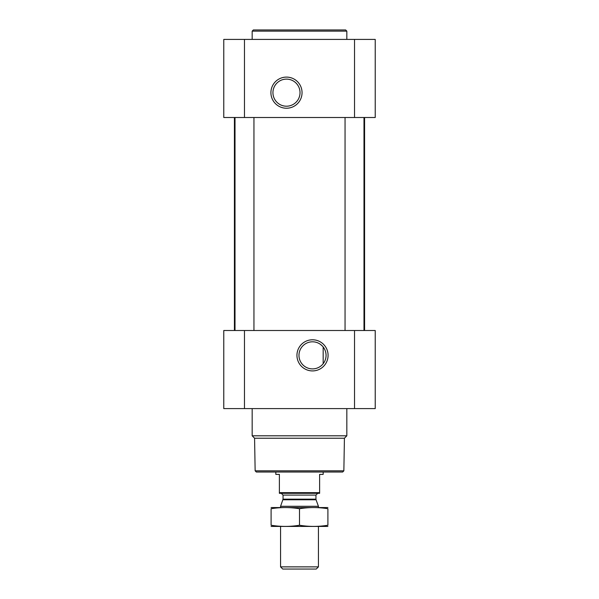 <?xml version="1.0" encoding="UTF-8"?>
<svg xmlns="http://www.w3.org/2000/svg" width="599" height="599" viewBox="0 0 599 599"><rect width="100%" height="100%" fill="white"/><g stroke="black" fill="none" stroke-linecap="round" stroke-linejoin="round"><path stroke-width="0.9" d="M320.585 344.47L322.487 346.185M312.513 341.804A13.545 13.545 0 0 1 324.246 362.125A13.545 13.545 0 0 1 300.788 362.125A13.545 13.545 0 0 1 312.513 341.804M323.168 363.72L323.168 346.986L323.168 363.72M223.771 408.6L223.771 330.498L375.229 330.498L375.229 408.6L223.771 408.6M312.513 339.783A15.567 15.567 0 0 1 325.998 363.136A15.567 15.567 0 0 1 299.036 363.136A15.567 15.567 0 0 1 312.513 339.783M363.99 117.509L363.99 330.498M253.946 117.509L253.946 330.498M364.581 117.509L364.581 330.498M223.771 117.509L223.771 39.414L375.229 39.414L375.229 117.509L223.771 117.509M286.487 77.099A15.567 15.567 0 0 1 299.964 100.445A15.567 15.567 0 0 1 273.002 100.445A15.567 15.567 0 0 1 286.487 77.099M343.856 470.836L255.144 470.836L256.327 472.019L342.673 472.019L343.856 470.836L344.425 438.221L346.828 435.81L346.828 408.6M255.144 470.836L254.575 438.221L344.425 438.221M254.575 438.221L252.172 435.81L346.828 435.81M252.172 435.81L252.172 408.6M252.172 39.414L252.172 31.133L346.828 31.133L346.828 39.414M252.172 31.133L253.355 29.95L345.645 29.95L346.828 31.133M286.487 79.12A13.545 13.545 0 0 1 298.212 99.434A13.545 13.545 0 0 1 274.754 99.434A13.545 13.545 0 0 1 286.487 79.12M319.619 492.648L279.381 492.648L279.381 493.321L319.619 493.321L319.619 474.386L323.168 474.386L323.168 472.019M279.381 492.648L279.381 474.386L275.832 474.386L275.832 472.019M318.436 566.871L280.564 566.871L282.743 569.05L316.257 569.05L318.436 566.871L318.436 526.454M280.564 507.518L280.564 506.297L318.436 506.297L318.436 507.518M280.564 566.871L280.564 526.454M281.275 493.321L283.05 495.096L283.05 499.162L280.564 506.297M327.9 507.555L271.1 507.555M327.9 508.731C327.9 507.181 327.9 507.181 327.9 508.731L327.9 525.241C327.9 526.791 327.9 526.791 327.9 525.241C318.436 526.791 308.964 526.791 299.5 525.241C290.036 526.791 280.564 526.791 271.1 525.241C271.1 526.791 271.1 526.791 271.1 525.241L271.1 508.731C271.1 507.181 271.1 507.181 271.1 508.731C280.564 507.181 290.036 507.181 299.5 508.731C308.964 507.181 318.436 507.181 327.9 508.731M299.5 508.731L299.5 525.241M327.9 526.424L271.1 526.424M354.526 408.6L354.526 330.498M244.474 408.6L244.474 330.498M354.526 117.509L354.526 39.414M244.474 117.509L244.474 39.414M282.945 499.768L316.055 499.768L318.436 506.297M283.05 499.162L315.95 499.162L316.055 499.768M283.05 495.096L315.95 495.096L317.725 493.321M345.054 117.509L345.054 330.498M235.01 117.509L235.01 330.498M234.419 117.509L234.419 330.498M315.95 499.162L315.95 495.096"/></g></svg>
